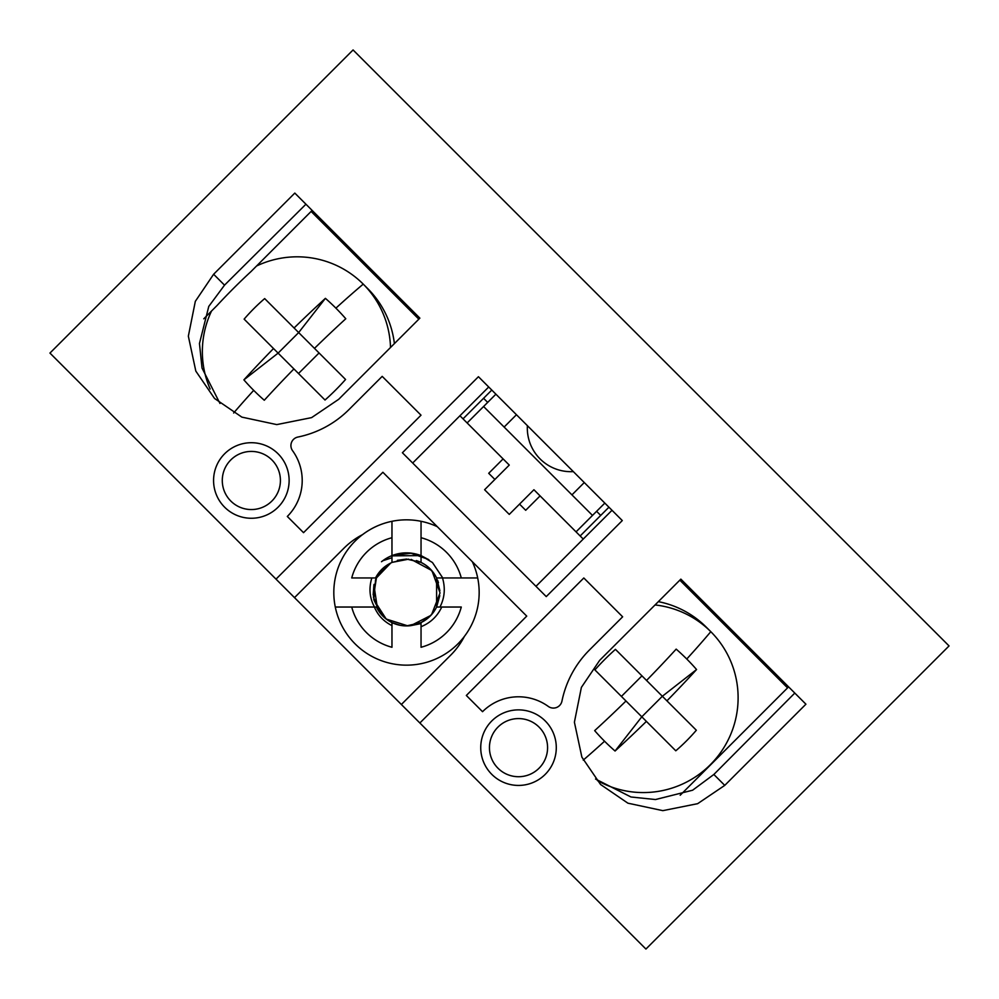 <?xml version="1.0" encoding="UTF-8"?>
<svg xmlns="http://www.w3.org/2000/svg" width="999" height="999" viewBox="0 0 999 999"><rect width="100%" height="100%" fill="white"/><g stroke="black" fill="none" stroke-linecap="round" stroke-linejoin="round"><path stroke-width="1.5" d="M680.856 579.133L599.687 660.314L581.381 687.399L574.4 722.215L581.88 757.142L600.561 784.49L627.909 803.184L662.837 810.651L697.664 803.671L724.75 785.376L805.918 704.195L680.856 579.133L718.88 617.157L717.856 618.181M419.867 318.144L338.686 399.313L311.601 417.619L276.785 424.6L241.858 417.12L214.51 398.439L195.816 371.091L188.349 336.163L195.329 301.336L213.624 274.25L294.805 193.082L419.867 318.144L381.843 280.12L380.819 281.144M478.434 376.71L622.29 520.566L546.253 596.603L402.397 452.747L478.434 376.71M463.024 418.843L491.795 390.072L488.711 386.988L412.674 463.024M535.976 586.326L612.012 510.289L608.928 507.205L580.157 535.976M595.541 779.033L630.968 796.99L655.506 799.537L692.607 790.221L713.848 774.475L794.792 693.069M252.372 150.649L49.95 353.072L276.011 579.133L382.879 472.265L526.735 616.121L419.867 722.989L645.928 949.05L949.05 645.928L353.072 49.95L252.372 150.649M545.229 774.362A37.787 37.787 0 0 0 545.229 720.941A37.787 37.787 0 0 0 491.795 720.941A37.787 37.787 0 0 0 491.795 774.362A37.787 37.787 0 0 0 545.229 774.362M278.059 507.205A37.787 37.787 0 0 0 278.059 453.771A37.787 37.787 0 0 0 224.638 453.771A37.787 37.787 0 0 0 224.638 507.205A37.787 37.787 0 0 0 278.059 507.205M482.542 711.688A50.862 50.862 0 0 1 548.301 706.43A8.716 8.716 0 0 0 561.95 701.111A100.824 100.824 0 0 1 589.41 650.037L622.639 616.808L583.816 577.984L466.333 695.466L482.542 711.688M287.312 516.458L303.534 532.667L421.016 415.184L382.192 376.361L348.963 409.59A100.774 100.774 0 0 1 297.889 437.05A8.716 8.716 0 0 0 292.57 450.699A50.862 50.862 0 0 1 287.312 516.458M679.832 580.157L787.562 687.886M655.057 604.944A94.455 93.744 -45 0 1 710.801 631.68L706.305 627.185A94.455 93.744 135 0 0 658.353 601.648M666.932 700.848L662.349 696.266L641.808 716.807L625.986 700.998A165.022 20.23 135 0 1 594.667 730.631A150.799 105.819 52 0 0 604.557 741.221A150.799 105.819 52 0 0 615.059 751.023A165.022 20.23 -45 0 0 646.39 721.39L675.786 750.798A150.799 118.893 135 0 0 696.34 730.244L666.932 700.848A165.022 20.23 -45 0 0 696.565 669.53A150.799 105.819 -142 0 0 686.763 659.015A165.659 20.317 -45 0 0 710.801 631.68A94.455 93.744 -45 0 1 718.718 755.119A94.455 93.744 -45 0 1 597.427 780.581M646.39 721.39L641.808 716.807L615.059 751.023M686.763 659.015A150.799 105.819 -142 0 0 676.173 649.125A165.022 20.23 135 0 1 646.54 680.444L615.446 649.362A150.799 92.745 -45 0 0 594.904 669.904L625.986 700.998M621.403 696.415L641.957 675.861L662.349 696.266L696.565 669.53M219.967 403.459L202.01 368.032L199.463 343.494L208.779 306.393L224.525 285.152L305.931 204.208M312.138 210.414L251.036 271.528A149.55 36.276 135 0 0 217.058 305.494L203.759 318.806M325.399 298.351A165.022 20.23 135 0 0 294.081 327.984L264.673 298.589A150.799 118.893 -45 0 0 244.131 319.131L273.526 348.539A165.022 20.23 135 0 0 243.893 379.857A150.799 105.819 38 0 0 253.696 390.359A150.799 105.819 38 0 0 264.285 400.249A165.022 20.23 -45 0 1 293.918 368.931L278.109 353.122L298.664 332.567L314.473 348.376A165.022 20.23 -45 0 1 345.791 318.756A150.799 105.819 -128 0 0 335.901 308.154A150.799 105.819 -128 0 0 325.399 298.351L298.664 332.567L294.081 327.984M210.14 389.048A94.455 93.744 135 0 1 211.526 311.039M256.581 265.984A94.455 93.744 135 0 1 363.236 284.116A94.455 93.744 135 0 1 390.509 347.49M273.526 348.539L278.109 353.122L243.893 379.857M293.918 368.931L325.012 400.025A150.799 92.745 135 0 0 345.567 379.47L314.473 348.376M319.056 352.959L298.501 373.514M394.393 343.619A94.455 93.744 -45 0 0 367.732 288.611L363.236 284.116A165.659 20.317 -45 0 0 335.901 308.154M311.114 211.438L418.843 319.168M788.586 686.862L680.194 795.241M276.011 579.133L419.867 722.989M472.327 561.725A72.652 72.652 0 0 1 477.697 577.959L461.288 577.959A56.668 56.668 0 0 0 421.041 537.712L421.041 521.303A72.652 72.652 0 0 1 437.275 526.673M477.697 577.959A72.652 72.652 0 0 1 391.97 663.686A72.652 72.652 0 0 1 391.97 521.303A72.652 72.652 0 0 1 421.041 521.303L421.041 555.606L391.346 555.856M294.505 597.627L343.831 548.314A75.562 75.562 0 0 1 362.637 534.577A72.652 72.652 0 0 1 391.97 521.303L391.97 537.712A56.668 56.668 0 0 0 351.723 577.959L361.213 577.959M421.041 632.492L421.041 647.277A56.668 56.668 0 0 0 461.288 607.03L436.6 607.03C433.166 613.973 427.984 619.155 421.041 622.589L421.041 626.698C430.457 622.901 437.35 616.346 441.745 607.017M461.288 607.03L457.917 607.03M455.544 607.03L447.465 607.03M441.233 607.03L439.96 607.03C444.655 597.939 445.504 588.249 442.52 577.959M446.203 577.959L457.53 577.959M420.492 555.394L418.481 554.695M393.556 555.019L392.32 555.469M396.353 554.17L391.97 555.606L411.688 553.184L391.97 555.619L391.97 537.712M374.375 607.017C377.897 615.334 383.766 621.528 391.983 625.611L391.97 622.589C385.027 619.155 379.845 613.973 376.411 607.03L351.723 607.03A56.668 56.668 0 0 0 391.97 647.277L391.97 622.589A33.429 33.429 0 0 0 411.001 625.611L421.041 623.588M441.034 607.03L438.773 607.03M421.041 624.238L421.041 647.277M401.523 625.536L406.506 625.911L421.041 622.589L421.041 624.75M391.97 639.335L391.97 632.13M391.97 625.611L391.97 624.75M370.766 607.03L369.618 607.03M351.723 607.03L335.314 607.03M369.455 607.03L363.898 607.03M359.003 607.03L357.242 607.03M363.124 577.959L370.579 577.959M371.828 577.959C368.693 588.299 369.58 597.989 374.5 607.03M400.374 625.349L391.983 622.589L384.94 618.031M381.668 614.86L373.414 597.215L376.411 577.959L390.809 562.986M378.371 574.45L388.249 564.497M408.791 559.153L391.983 562.4L406.506 559.065L421.041 562.4C427.984 565.834 433.166 571.016 436.6 577.959L443.394 577.959M424.737 564.472L428.209 567.07M434.49 574.225L431.293 570.067M421.041 537.712L421.041 555.606L416.408 554.095M411.301 553.134L409.29 552.947M405.357 552.859L400.412 553.321M382.729 560.764L391.97 557.754L391.97 521.303M351.723 577.959L376.411 577.959L375.412 580.244L376.411 577.959M391.97 560.963L391.97 559.452M375.537 577.959C379.233 570.904 384.715 565.734 391.983 562.449L391.97 555.606L410.439 553.059L428.246 559.34M386.014 558.553L381.493 561.725A39.648 39.648 0 0 1 391.97 555.606C401.598 551.935 411.288 551.935 421.041 555.606L421.041 562.4L424.912 564.597M385.589 558.816L381.493 561.725M428.971 559.827L421.041 555.606L421.041 557.966M421.041 560.227L421.041 562.4M421.041 555.606L432.455 562.524L442.769 577.959L461.288 577.959M438.773 577.959L441.034 577.959M428.896 567.682L434.39 574.063M375.587 579.832L373.776 599.288M373.926 599.974L386.213 619.043L407.854 625.886M410.789 625.636L430.819 615.434M431.618 614.547L439.922 593.256M439.935 592.594L431.993 570.866M431.618 570.441L411.126 559.39M437.612 580.269L438.474 582.717M373.901 585.177L374.088 584.353M423.813 621.091L425.112 620.254M430.207 616.071L433.141 612.687M439.885 590.659L436.6 577.959L436.6 607.03L439.785 595.654M428.646 567.457L427.41 566.408M420.891 562.325L416.408 560.576M387.237 565.184L383.878 567.894M379.707 572.527L378.571 574.15M373.926 585.052L377.56 609.19M380.382 613.336L382.704 615.958M387.063 619.68L392.008 622.602M406.506 625.911L421.041 622.589L428.534 617.632M431.818 614.323L434.577 610.626M436.363 577.472L434.253 573.876M406.506 559.078L397.365 560.339M389.098 563.96L379.57 572.714M373.913 585.077L373.176 594.904M373.913 599.887L380.794 613.848M384.14 617.332L387.649 620.092M434.378 610.938L429.782 616.47M401.373 704.495L450.686 655.169A75.562 75.562 0 0 0 464.423 636.363M583.241 539.06L533.928 489.735L509.265 514.398L484.602 489.735L509.265 465.072L503.096 458.916L488.711 473.301L494.88 479.458M527.385 425.661A43.594 43.594 0 0 0 573.339 471.615M519.542 504.12L525.699 510.289L540.084 495.904L533.928 489.735M509.265 465.072L459.94 415.759M495.904 394.18L467.132 422.952M516.458 414.722L504.12 427.06M604.82 503.096L592.494 515.422L483.578 406.506M571.94 494.88L584.278 482.542M592.494 515.422L576.048 531.868M727.397 625.674L726.373 626.698M725.137 623.401L724.1 624.437M373.326 271.603L372.302 272.627M375.599 273.863L374.563 274.9M600.711 515.422L596.603 511.313M487.687 402.397L483.578 398.289M539.06 768.206A29.058 29.058 0 0 0 539.06 727.097A29.058 29.058 0 0 0 497.964 727.097A29.058 29.058 0 0 0 497.964 768.206A29.058 29.058 0 0 0 539.06 768.206M271.903 501.036A29.058 29.058 0 0 0 271.903 459.94A29.058 29.058 0 0 0 230.794 459.94A29.058 29.058 0 0 0 230.794 501.036A29.058 29.058 0 0 0 271.903 501.036M713.848 774.475L724.75 785.376M604.557 741.221A165.659 20.317 135 0 1 583.241 760.127M213.624 274.25L224.525 285.152M253.696 390.359A165.659 20.317 135 0 0 233.641 413.012"/></g></svg>
